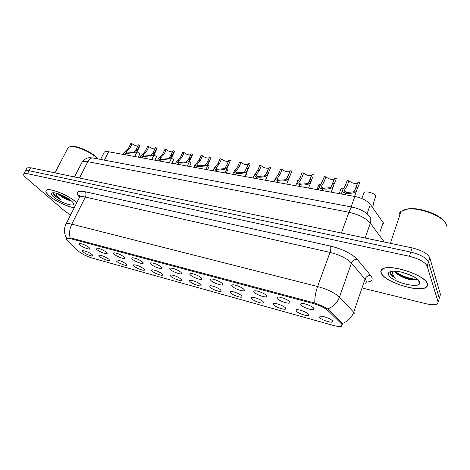 <?xml version="1.0" encoding="UTF-8"?>
<svg xmlns="http://www.w3.org/2000/svg" width="470" height="470" viewBox="0 0 470 470"><rect width="100%" height="100%" fill="white"/><g stroke="black" fill="none" stroke-linecap="round" stroke-linejoin="round"><path stroke-width="0.7" d="M277.018 298.385L277.482 297.063C279.914 296.488 288.292 299.743 289.714 301.828L289.873 302.839C288.803 304.302 278.763 300.818 277.018 298.385M254.205 292.211C253.589 291.476 253.706 291.024 254.558 290.854C256.861 290.301 264.916 293.462 266.461 295.53L266.684 296.588C265.679 297.992 256.074 294.614 254.205 292.211M232.18 286.248C231.51 285.49 231.587 285.026 232.421 284.861C234.601 284.332 242.361 287.405 244.012 289.455L244.306 290.56C243.366 291.905 234.16 288.627 232.18 286.248M210.901 280.49C210.172 279.709 210.219 279.239 211.036 279.068C213.098 278.569 220.583 281.554 222.334 283.586L222.692 284.732C221.817 286.019 212.981 282.834 210.901 280.49M190.326 274.921C189.551 274.122 189.557 273.64 190.362 273.475C194.092 273.71 197.764 275.191 201.383 277.911L201.812 279.104C200.996 280.337 192.5 277.235 190.326 274.921M170.428 269.533C169.6 268.723 169.576 268.229 170.357 268.065C173.918 268.294 177.507 269.751 181.126 272.43L181.626 273.658C180.862 274.838 172.678 271.825 170.428 269.533M151.175 264.322C150.294 263.494 150.236 262.994 151.005 262.83C154.401 263.053 157.908 264.487 161.527 267.125L162.103 268.382C161.38 269.522 153.496 266.584 151.175 264.322M132.528 259.276C131.606 258.43 131.512 257.924 132.258 257.76C135.507 257.983 138.938 259.393 142.551 261.99L143.197 263.282C142.528 264.369 134.913 261.508 132.528 259.276M114.469 254.388C113.493 253.524 113.376 253.013 114.098 252.848C117.206 253.072 120.567 254.458 124.18 257.014L124.897 258.336C124.268 259.387 116.901 256.591 114.469 254.388M96.961 249.646C95.945 248.771 95.792 248.254 96.503 248.089C99.475 248.313 102.766 249.676 106.373 252.196L107.16 253.547C106.573 254.552 99.446 251.826 96.961 249.646M79.982 245.052C78.925 244.165 78.743 243.642 79.436 243.478C82.285 243.695 85.511 245.04 89.112 247.52L89.97 248.9C89.417 249.864 82.508 247.202 79.982 245.052M300.659 304.789L301.229 303.497C303.808 302.892 312.532 306.252 313.825 308.349L313.919 309.313C312.773 310.846 302.263 307.245 300.659 304.789M296.047 310.899L296.523 309.707C298.92 309.137 307.368 312.391 308.655 314.377L308.767 315.276C307.721 316.698 297.622 313.208 296.047 310.899M273.381 304.636L273.763 303.414C276.025 302.868 284.15 306.023 285.554 307.997L285.731 308.943C284.75 310.306 275.091 306.928 273.381 304.636M251.485 298.585L251.761 297.328C253.912 296.811 261.731 299.878 263.247 301.834L263.482 302.821C262.56 304.131 253.307 300.853 251.485 298.585M230.312 292.734L230.494 291.453C232.527 290.954 240.07 293.932 241.686 295.877L241.985 296.911C241.122 298.162 232.239 294.978 230.312 292.734M209.832 287.076L209.92 285.766C211.847 285.29 219.132 288.192 220.835 290.119L221.2 291.188C220.389 292.393 211.847 289.297 209.832 287.076M190.009 281.601C189.263 280.86 189.263 280.414 189.998 280.261C193.575 280.508 197.13 281.935 200.661 284.544L201.089 285.648C200.332 286.806 192.107 283.798 190.009 281.601M170.81 276.295C170.022 275.543 169.987 275.085 170.71 274.932C174.123 275.173 177.595 276.577 181.132 279.151L181.62 280.29C180.909 281.401 172.983 278.469 170.81 276.295M152.209 271.161C151.381 270.385 151.317 269.927 152.022 269.774C155.282 270.009 158.678 271.39 162.209 273.922L162.773 275.097C162.103 276.16 154.454 273.305 152.209 271.161M134.185 266.179C133.304 265.391 133.21 264.921 133.903 264.769C137.023 265.004 140.348 266.367 143.879 268.858L144.502 270.062C143.879 271.084 136.482 268.3 134.185 266.179M116.701 261.349C115.779 260.545 115.655 260.069 116.331 259.922C119.321 260.151 122.576 261.49 126.101 263.946L126.794 265.18C126.207 266.167 119.051 263.447 116.701 261.349M99.734 256.661C98.776 255.85 98.624 255.369 99.282 255.216C102.149 255.439 105.339 256.761 108.858 259.182L109.616 260.445C109.063 261.391 102.131 258.735 99.734 256.661M83.266 252.114C82.268 251.286 82.091 250.798 82.732 250.651C85.481 250.868 88.613 252.173 92.126 254.558L92.942 255.845C92.425 256.755 85.704 254.158 83.266 252.114M319.518 317.379L320.094 316.228C322.626 315.634 331.432 318.989 332.578 320.987L332.631 321.832C331.52 323.319 320.945 319.718 319.518 317.379M103.7 153.238L104.269 152.098C105.092 151.522 106.549 151.416 108.629 151.781L354.862 196.478C362.059 198.035 367.223 200.684 370.348 204.415L383.79 223.591M341.279 323.654L341.948 324.441L341.531 326.204C339.928 326.738 337.078 326.456 332.977 325.34L92.02 258.018C86.186 256.15 81.539 253.776 78.079 250.886L67.298 240.364C66.27 239.342 66.064 238.672 66.693 238.349L70.524 238.678L313.273 303.544C319.882 305.465 324.799 307.832 328.031 310.647L341.279 323.654L341.655 322.567M427.453 283.827C425.832 275.232 389.853 263.435 382.545 268.922C380.859 269.921 380.4 271.302 381.17 273.064C384.119 281.647 417.877 292.698 425.867 287.493C427.4 286.612 427.929 285.396 427.453 283.827M76.745 202.77L76.017 202.076C68.937 195.356 49.562 187.524 46.524 190.138C45.161 191.155 46.06 193.058 49.221 195.849C54.972 200.925 67.58 206.9 74.242 207.734M70.524 238.678L70.876 237.973L314.818 303.038C320.146 304.989 324.429 306.957 327.666 308.943L341.69 322.602L342.542 324.259M439.932 296.2L440.449 294.484L429.78 257.725C427.665 253.594 421.784 250.316 412.131 247.896L30.662 167.755L29.075 170.71L25.503 170.745L25.08 171.532L25.503 170.745L29.075 170.71L410.774 252.084L29.075 170.71L27.483 173.671L23.917 173.683C23.006 174.382 23.659 175.698 25.868 177.642L65.036 211.312L70.618 214.931M429.78 257.725L428.47 261.908C426.337 257.813 420.439 254.534 410.774 252.084C420.439 254.534 426.337 257.813 428.47 261.908L439.297 298.303L428.47 261.908L427.154 266.108C425.003 262.049 419.093 258.776 409.411 256.297L27.483 173.671M438.786 299.995L438.14 302.134L427.154 266.108M363.451 288.31L425.82 303.69C431.231 304.96 435.044 305.083 437.27 304.049L438.14 302.134M58.997 194.04L66.429 197.911M397.068 273.752L407.496 277.582M416.397 279.127L417.013 279.162M30.662 167.755L27.09 167.814L26.655 168.607M372.645 207.646L374.044 201.031L375.888 195.784C374.038 192.959 365.901 190.773 363.986 192.559L361.841 198.552M363.457 193.564L363.986 192.559M359.409 183.494L356.166 191.408L355.279 192.16C352.729 193.252 349.745 193.581 346.314 193.152L345.709 194.815M345.145 194.709L345.75 193.053C343.876 192.665 342.742 192.03 342.348 191.155L342.683 189.915L345.28 185.756L347.213 180.504L348.952 180.803L347.019 186.061L344.422 190.227L344.293 190.984L346.795 192.377L346.59 192.941M346.314 193.152L347.207 192.453L353.511 191.842L354.445 191.102L357.952 182.337L359.72 182.642M348.952 180.803C351.948 183.194 354.815 183.917 357.553 182.983L357.835 182.671M345.75 193.053L346.795 192.377M340.615 189.492L341.114 188.441L344.252 187.865M318.507 185.55L318.977 184.451L321.18 183.888M297.105 181.714L297.545 180.597L298.803 180.133M276.43 177.296L276.912 176.773M335.956 179.652L332.695 187.236L331.773 187.971C329.159 189.022 326.186 189.339 322.861 188.922L322.238 190.556M321.697 190.456L322.314 188.828C320.563 188.47 319.518 187.877 319.165 187.06L322.285 181.731L324.247 176.579L325.927 176.867L323.965 182.025L321.092 186.884L323.401 188.176L323.219 188.67M322.861 188.922L323.801 188.253L330.063 187.665L331.027 186.942L334.628 178.353L336.338 178.647M325.927 176.867C328.882 179.199 331.656 179.922 334.24 179.035L334.458 178.812M322.314 188.828L323.401 188.176M313.284 175.927L310.006 183.206L309.054 183.917C306.381 184.933 303.426 185.239 300.189 184.839L299.566 186.437M299.038 186.343L299.666 184.745L296.752 183.1L300.048 177.842L302.04 172.784L303.661 173.06L301.675 178.124L298.656 182.912L300.8 184.117L300.63 184.551M300.189 184.839L301.182 184.187L307.398 183.623L308.396 182.918L312.08 174.499L313.731 174.781M303.661 173.06C306.575 175.334 309.26 176.056 311.704 175.216L311.857 175.075M299.666 184.745L300.8 184.117M278.275 180.891L279.309 180.263L285.484 179.716L286.506 179.029L290.266 170.775L291.864 171.045L289.861 176.056L288.063 179.311L287.082 179.998C284.356 180.979 281.418 181.279 278.275 180.891L277.641 182.46M277.13 182.366L277.764 180.797L275.067 179.264L278.534 174.076L280.549 169.112L282.123 169.382L280.108 174.352L276.953 179.07L278.939 180.192L278.781 180.58M282.123 169.382C284.996 171.597 287.593 172.314 289.914 171.521L289.996 171.444M277.764 180.797L278.939 180.192M381.399 273.117C384.313 281.618 417.73 292.557 425.638 287.399C427.154 286.53 427.682 285.319 427.207 283.774C425.591 275.261 390 263.594 382.762 269.022C381.094 270.009 380.641 271.372 381.399 273.117M446.5 226.141L446.382 225.295C445.443 217.24 420.221 206.959 407.061 209.238L401.127 211.253C399.33 212.599 398.76 214.302 399.418 216.353M394.541 271.196L394.653 271.554C395.241 272.858 396.88 274.204 399.582 275.596L395.047 271.214M411.785 275.702L402.285 272.318M391.246 271.443L390.458 273.775C391.087 275.173 392.738 276.648 395.417 278.205C393.408 276.196 392.468 274.339 392.591 272.641L393.167 271.214M419.663 282.018C418.588 277.206 400.322 270.062 392.28 271.284C389.06 271.707 387.821 272.87 388.549 274.78C390.729 281.612 419.358 289.356 419.775 283.069L419.663 282.018M399.582 275.596C404.053 278.117 408.459 279.574 412.807 279.967L416.767 279.386M444.679 222.016C440.408 214.549 419.187 207 407.966 208.874L403.806 209.955M395.417 278.205C392.238 275.99 390.605 274.016 390.517 272.295M417.072 279.086C412.049 279.679 400.217 275.82 395.135 271.214M415.744 279.815L414.581 279.767C408.23 279.08 402.12 276.812 396.257 272.964M76.71 202.84L75.876 202.047C68.867 195.391 49.697 187.647 46.689 190.233C45.337 191.237 46.23 193.123 49.356 195.878C55.09 200.943 67.727 206.906 74.278 207.67M98.353 158.989L97.872 158.461C92.355 152.403 77.386 145.53 71.446 146.352L70.112 146.622M56.958 193.387L63.397 197.811L58.139 193.746M53.492 192.753L53.451 194.186L54.555 195.761L60.795 199.938L56.406 195.173L55.865 193.105M71.534 201.037C67.298 197.089 56.4 192.277 52.787 192.765C50.637 193.094 50.883 194.451 53.521 196.848C59.15 201.971 73.508 207.176 73.543 204.074C73.631 203.346 72.962 202.329 71.534 201.037M63.397 197.811C66.464 199.48 68.92 200.437 70.764 200.672L71.117 200.672M97.831 158.889C91.885 152.633 76.651 145.729 70.576 146.564L68.315 147.286L67.51 148.814M60.795 199.938C56.494 197.265 54.026 194.915 53.392 192.9M68.849 198.986L61.223 194.903M54.555 195.761L53.997 195.091M70.488 200.167C66.811 198.986 63.05 196.965 59.208 194.116M245.469 176.62L247.073 172.819L246.762 172.502M226.258 173.13L227.88 169.394L227.069 168.677M265.526 180.257L270.697 167.432L268.67 172.349L266.831 175.533L265.82 176.209C263.047 177.155 260.133 177.443 257.072 177.067L256.426 178.606M255.939 178.518L256.579 176.979L254.07 175.551L257.707 170.434L259.745 165.558L261.267 165.816L259.234 170.698L255.95 175.345L257.789 176.397L257.642 176.743M257.072 177.067L258.147 176.462L264.275 175.933L265.321 175.269L269.151 167.167L270.697 167.432M261.267 165.816C264.099 167.984 266.619 168.689 268.822 167.937L268.84 167.925M256.579 176.979L257.789 176.397M245.052 176.544L250.204 163.924L248.16 168.765L246.274 171.885L245.24 172.537C242.426 173.454 239.524 173.736 236.545 173.371L235.899 174.881M235.423 174.793L236.069 173.283L233.743 171.95L237.538 166.903L239.594 162.115L241.069 162.367L239.013 167.161L235.605 171.738L237.315 172.719L237.18 173.036M236.545 173.371L237.661 172.778L243.742 172.273L244.811 171.626L248.706 163.672L250.204 163.924M241.069 162.367C243.801 164.447 246.233 165.164 248.354 164.506M236.069 173.283L237.315 172.719M225.218 172.942L230.347 160.534L228.285 165.287L226.358 168.348L225.306 168.983C222.451 169.87 219.572 170.14 216.67 169.787L216.018 171.274M215.554 171.192L216.206 169.705L214.044 168.46L217.992 163.484L220.066 158.778L221.493 159.019L219.425 163.736L215.895 168.242L217.487 169.159L217.357 169.447M216.67 169.787L217.822 169.218L223.855 168.724L224.948 168.096L226.834 165.035L228.896 160.288L230.347 160.534M221.493 159.019C224.114 161.01 226.452 161.733 228.508 161.187M216.206 169.705L217.487 169.159M207.617 169.746L209.25 166.075L207.975 165.029M189.528 166.462L191.167 162.849L189.445 161.533M171.955 163.278L173.606 159.718L171.462 158.167M154.888 160.176L156.551 156.675L154.001 154.924M138.303 157.168L139.972 153.719L137.046 151.792M206.007 169.459L211.101 157.244L209.021 161.915L207.064 164.917L205.989 165.54C203.099 166.398 200.238 166.656 197.412 166.315L196.754 167.778M196.301 167.696L196.959 166.233L194.944 165.07L199.045 160.17L201.131 155.541L202.517 155.776L200.432 160.411L196.783 164.853L198.146 165.975M197.412 166.315L198.599 165.763L204.579 165.287L205.696 164.676L207.617 161.668L209.696 157.004L211.101 157.244M202.517 155.776C205.026 157.679 207.276 158.408 209.268 157.961M196.959 166.233L198.27 165.704M187.377 166.075L192.218 155.441L192.436 154.054L190.344 158.649L188.353 161.592L187.26 162.197C184.334 163.031 181.496 163.284 178.735 162.949L178.077 164.388M177.642 164.306L178.306 162.873L176.426 161.78L180.662 156.957L182.765 152.403L184.111 152.633L182.008 157.192L178.253 161.557L179.522 162.608M178.735 162.949L179.957 162.414L185.897 161.956L187.025 161.357L188.981 158.408L191.073 153.825L192.436 154.054M184.111 152.633C186.52 154.454 188.687 155.182 190.614 154.824M178.306 162.873L179.64 162.362M169.306 162.796L174.164 152.368L174.329 150.964L172.226 155.476L170.199 158.367L169.088 158.96L160.628 159.688L159.964 161.098M159.542 161.022L160.205 159.612L158.455 158.59L162.832 153.837L164.941 149.36L166.245 149.578L164.136 154.06L160.276 158.367L161.457 159.342M160.628 159.688L161.874 159.171L167.767 158.719L168.912 158.137L170.898 155.247L173.007 150.735L174.329 150.964M166.245 149.578C168.56 151.322 170.651 152.051 172.519 151.775M160.205 159.612L161.568 159.113M151.769 159.612L156.639 149.389L156.751 147.956L154.636 152.403L152.586 155.241L151.458 155.811L143.056 156.522L142.387 157.908M141.981 157.832L142.651 156.445L141.006 155.488L143.262 153.584L145.512 150.805L147.633 146.399L148.902 146.617L146.781 151.029L142.821 155.259L143.926 156.175M143.056 156.522L144.331 156.017L150.177 155.582L151.334 155.018L153.349 152.174L155.464 147.739L156.751 147.956M148.902 146.617C151.129 148.279 153.144 149.013 154.959 148.808M142.651 156.445L144.031 155.964M134.749 156.522L139.619 146.487L139.684 145.042L137.557 149.413L135.483 152.198L134.344 152.762L126.001 153.449L125.331 154.812M124.932 154.742L125.602 153.373L124.068 152.474L126.43 150.588L128.698 147.862L130.825 143.526L132.058 143.738L129.931 148.079L125.872 152.245L126.906 153.103M126.001 153.449L127.294 152.962L133.098 152.538L134.267 151.986L136.306 149.196L138.433 144.831L139.684 145.042M132.058 143.738C134.197 145.33 136.147 146.058 137.904 145.923M125.602 153.373L127.006 152.909M380.148 231.381L383.191 222.498M313.273 303.544L313.596 302.656M328.031 310.647L328.424 309.53M367.023 213.856L370.348 204.415M351.084 206.906L354.862 196.478M104.44 160.141L108.629 151.781M70.136 237.82C69.025 233.408 69.572 228.855 71.781 224.167L317.591 286.524C327.473 289.285 334.763 292.828 339.463 297.152L354.703 313.326M365.114 283.439C366.341 282.74 366.623 281.7 365.965 280.332L351.454 263.03C346.954 258.447 339.81 254.905 330.016 252.396L85.358 197.071C82.567 196.454 80.664 196.437 79.647 197.012L79.019 198.258M342.313 323.489C347.87 321.415 351.683 317.626 353.757 312.121L365.072 279.033C366.189 276.548 368.075 275.402 370.73 275.59C373.627 279.503 372.128 281.695 366.242 282.17M79.489 197.124L78.737 196.249C75.388 191.883 77.485 190.374 85.029 191.725L330.451 246.063C331.039 247.561 330.898 249.676 330.016 252.396L317.591 286.524C315.529 292.428 314.6 297.939 314.818 303.038M65.594 224.901L66.135 223.82C67.104 223.356 68.984 223.473 71.781 224.167L85.358 197.071C86.274 194.886 86.163 193.1 85.029 191.725M330.451 246.063C342.765 249.171 351.719 253.618 357.306 259.416C354.58 259.264 352.629 260.468 351.454 263.03L339.463 297.152C337.284 302.792 333.353 306.728 327.666 308.943M357.306 259.416L370.73 275.59M409.411 256.297L412.131 247.896M79.694 196.748L78.737 196.249M440.449 294.484L439.297 298.303M384.301 242.05L370.354 223.156L365.161 238.026M352.894 207.246L352.805 207.229C360.243 209.044 365.431 211.712 368.357 215.231C370.695 217.222 371.365 219.86 370.354 223.156C366.012 218.162 358.869 214.532 348.91 212.264L341.396 233.032M93.289 158.032L352.805 207.229C351.495 207.211 350.203 208.886 348.91 212.264L87.825 161.662L79.501 178.018M74.501 176.967L82.197 161.933C87.203 156.457 89.4 157.82 93.136 158.002C91.057 157.791 89.288 159.013 87.825 161.662C85.123 161.157 83.243 161.245 82.197 161.933L81.48 163.337M347.019 186.061L345.28 185.756M344.422 190.227L342.683 189.915M355.279 192.16L353.511 191.842M357.799 187.947L356.031 187.636M323.965 182.025L322.285 181.731M321.28 186.096L319.594 185.797M331.773 187.971L330.063 187.665M334.387 183.846L332.678 183.547M301.675 178.124L300.048 177.842M298.908 182.107L297.281 181.82M309.054 183.917L307.398 183.623M311.751 179.887L310.1 179.599M280.108 174.352L278.534 174.076M277.265 178.248L275.69 177.966M287.082 179.998L285.484 179.716M289.861 176.056L288.263 175.78M398.584 274.938C404.688 277.57 410.645 279.11 416.467 279.568M58.55 194.169L69.636 199.533M259.234 170.698L257.707 170.434M256.32 174.511L254.799 174.241M265.82 176.209L264.275 175.933M268.67 172.349L267.125 172.079M239.013 167.161L237.538 166.903M236.04 170.898L234.565 170.633M245.24 172.537L243.742 172.273M248.16 168.765L246.662 168.501M219.425 163.736L217.992 163.484M216.388 167.391L214.96 167.138M225.306 168.983L223.855 168.724M228.285 165.287L226.834 165.035M200.432 160.411L199.045 160.17M197.347 163.995L195.961 163.748M205.989 165.54L204.579 165.287M209.021 161.915L207.617 161.668M182.008 157.192L180.662 156.957M178.876 160.705L177.531 160.464M187.26 162.197L185.897 161.956M190.344 158.649L188.981 158.408M164.136 154.06L162.832 153.837M160.957 157.509L159.653 157.274M169.088 158.96L167.767 158.719M172.226 155.476L170.898 155.247M146.781 151.029L145.512 150.805M143.562 154.407L142.298 154.178M151.458 155.811L150.177 155.582M154.636 152.403L153.349 152.174M129.931 148.079L128.698 147.862M126.677 151.393L125.443 151.175M134.344 152.762L133.098 152.538M137.557 149.413L136.306 149.196M100.592 159.412L104.269 152.098M332.407 320.769L332.631 321.832M92.896 255.351L92.942 255.845M109.557 259.91L109.616 260.445M126.724 264.61L126.794 265.18M144.431 269.457L144.502 270.062M162.685 274.445L162.773 275.097M181.526 279.597L181.62 280.29M200.984 284.908L201.089 285.648M221.076 290.395L221.2 291.188M241.844 296.065L241.985 296.911M263.323 301.928L263.482 302.821M285.549 307.991L285.731 308.943M308.561 314.265L308.767 315.276M313.69 308.179L313.919 309.313M89.911 248.36L89.97 248.9M107.095 252.966L107.16 253.547M124.826 257.713L124.897 258.336M143.121 262.613L143.197 263.282M162.009 267.665L162.103 268.382M181.526 272.888L181.626 273.658M201.695 278.275L201.812 279.104M222.557 283.851L222.692 284.732M244.147 289.62L244.306 290.56M266.508 295.589L266.684 296.588M289.673 301.769L289.873 302.839M66.669 238.231L65.154 235.165L64.455 232.033C64.249 229.154 64.813 226.417 66.135 223.82L79.647 197.012C79.495 195.309 79.301 194.615 79.066 194.95C78.613 194.897 78.825 195.491 79.7 196.73M23.917 173.683L27.09 167.814M356.648 190.667L354.562 196.419M342.348 191.155L341.291 194.01M357.553 182.983L354.791 190.585M341.114 188.441L339.193 193.628M318.977 184.451L317.009 189.604M333.483 185.985L331.162 192.171M319.165 187.06L318.12 189.804M334.24 179.035L331.573 186.12M311.222 181.162L308.543 188.071M296.752 183.1L295.712 185.738M311.704 175.216L309.172 181.737M291.406 172.279L286.676 184.099M275.067 179.264L274.034 181.802M289.914 171.521L287.564 177.384M417.483 279.25L419.775 283.069M407.966 208.874L407.061 209.238M401.127 211.253L390.376 243.325M412.807 279.967L414.581 279.767M72.985 202.588L73.543 204.074M71.446 146.352L70.576 146.564M68.315 147.286L54.931 172.854M254.07 175.551L253.048 177.995M268.822 167.937L266.796 172.854M233.743 171.95L232.726 174.305M214.044 168.46L213.039 170.733M194.944 165.07L193.951 167.267M176.426 161.78L175.439 163.907M158.455 158.59L157.479 160.646M141.006 155.488L140.042 157.485M124.068 152.474L123.117 154.413"/></g></svg>
